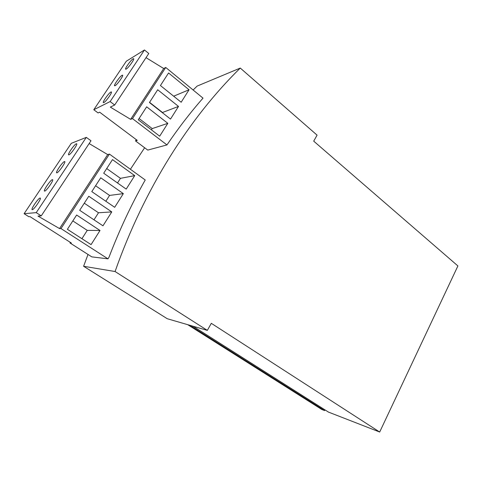 <?xml version="1.0" encoding="UTF-8"?>
<svg xmlns="http://www.w3.org/2000/svg" width="482" height="482" viewBox="0 0 482 482"><rect width="100%" height="100%" fill="white"/><g stroke="black" fill="none" stroke-linecap="round" stroke-linejoin="round"><path stroke-width="0.72" d="M379.683 432.035L457.9 265.937L313.71 141.148L317.078 135.147L240.271 68.064C189.8 117.53 144.365 188.299 115.078 271.529L207.338 330.381L211.309 323.32L379.683 432.035L328.489 412.104L192.987 326.206M207.338 330.381L167.254 318.723L83.597 266.275L88.013 254.454M187.685 324.663L321.849 409.513L324.603 410.586L189.878 325.302M324.603 410.586L324.964 409.863M130.405 169.266L144.636 147.757M193.131 90.001L197.132 86.091L240.271 68.064M115.078 271.529L83.597 266.275M136.31 139.672L135.502 140.925L147.757 150.089L166.965 144.925C178.406 128.073 190.42 112.475 203.012 98.135L165.736 67.462L163.705 68.522L146.034 57.665M70.342 242.386L69.98 242.952L91.821 256.882L107.986 258.846L109.01 257.195C119.476 229.836 131.544 204.103 145.227 179.985L109.42 154.089L107.691 154.595L89.146 143.558M126.326 61.208L93.791 109.739L110.137 101.563L144.473 49.965L126.326 61.208M135.502 140.925L137.256 140.376L99.647 112.198L98.081 112.945L93.791 109.739M110.137 101.563L114.668 105.022L148.781 53.508L144.473 49.965M166.965 144.925L132.484 118.614L165.736 67.462M149.438 102.527L170.508 119.078L178.515 106.426L157.698 89.76L149.438 102.527M160.428 85.543L181.166 102.238L189.046 89.779L168.561 72.975L160.428 85.543M138.268 119.777L159.693 136.177L167.82 123.326L146.661 106.811L138.268 119.777M178.515 106.426L162.494 112.493L149.559 102.335M189.046 89.779L173.659 96.195M167.82 123.326L152.222 128.592L139.087 118.518M151.42 129.845L152.222 128.592M114.668 105.022L110.312 107.1L130.628 119.349L163.705 68.522M132.484 118.614L130.628 119.349M122.06 75.294C119.891 76.385 113.511 85.362 114.589 85.802L115.102 85.712C117.21 84.724 123.723 75.59 122.609 75.18L122.06 75.294M110.896 92.014C108.775 92.978 102.244 102.208 103.365 102.654L103.829 102.594C105.883 101.738 112.541 92.345 111.39 91.929L110.896 92.014M133.062 58.828C130.839 60.045 124.597 68.781 125.645 69.215L126.206 69.089C128.369 67.98 134.737 59.087 133.659 58.684L133.062 58.828M36.228 212.634L41.253 215.87L90.996 140.762L86.308 137.376L71.276 143.329L24.1 213.695L36.228 212.634L86.308 137.376M107.986 258.846L60.991 228.576L109.42 154.089M79.687 210.297L102.973 225.811L111.77 211.911L88.778 196.252L79.687 210.297M67.39 229.305L91.074 244.615L100.015 230.486L76.632 215.02L67.39 229.305M91.785 191.607L114.68 207.314L123.338 193.625L100.732 177.786L91.785 191.607M103.69 173.213L126.2 189.101L134.725 175.635L112.493 159.614L103.69 173.213M41.253 215.87L37.982 216.087L59.545 228.576L107.691 154.595M69.98 242.952L71.378 243.048L29.992 216.629L28.824 216.707L24.1 213.695M60.991 228.576L59.545 228.576M52.357 179.647C50.568 179.852 43.169 190.595 44.489 191.071L44.706 191.101C46.417 191.029 53.96 180.099 52.604 179.666L52.357 179.647M40.078 198.024C38.373 198.048 30.764 209.152 32.131 209.634L32.3 209.664C33.927 209.784 41.675 198.494 40.277 198.054L40.078 198.024M64.437 161.56C62.576 161.934 55.364 172.339 56.647 172.815L56.906 172.827C58.696 172.58 66.046 162 64.733 161.566L64.437 161.56M76.331 143.757C74.397 144.299 67.372 154.379 68.607 154.849L68.92 154.849C70.782 154.439 77.939 144.178 76.668 143.75L76.331 143.757M111.77 211.911L98.491 212.767L84.284 203.193M93.984 219.828L98.491 212.767M100.015 230.486L87.254 230.372L72.818 220.913M81.934 238.704L87.254 230.372M123.338 193.625L109.565 195.421L95.581 185.745M105.841 201.247L109.565 195.421M134.725 175.635L120.47 178.34L106.703 168.555M117.512 182.967L120.47 178.34"/></g></svg>
